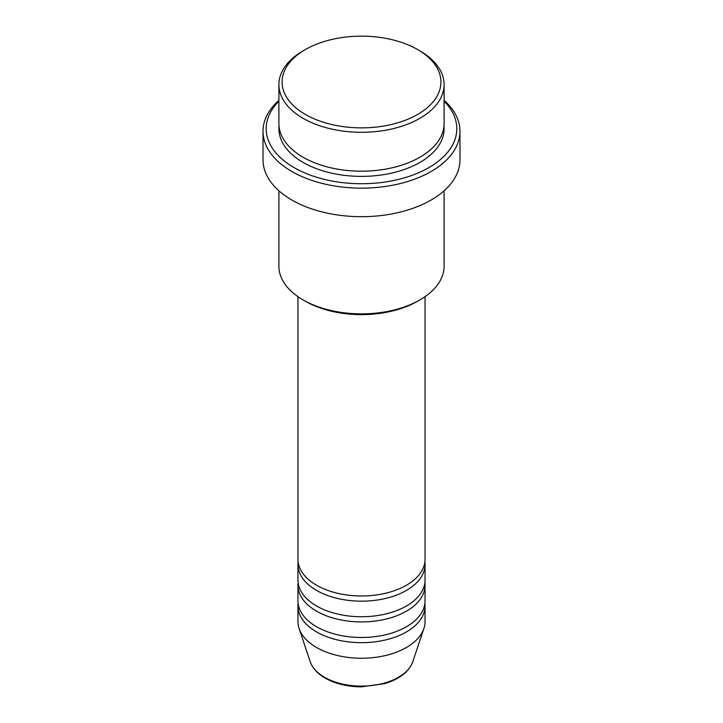 <?xml version="1.0" encoding="UTF-8"?>
<svg xmlns="http://www.w3.org/2000/svg" width="723" height="723" viewBox="0 0 723 723"><rect width="100%" height="100%" fill="white"/><g stroke="black" fill="none" stroke-linecap="round" stroke-linejoin="round"><path stroke-width="1.08" d="M297.957 296.647L297.957 559.304A63.543 36.683 0 0 0 316.575 585.241A63.543 36.683 0 0 0 385.82 593.194A63.543 36.683 0 0 0 425.043 559.304L425.043 296.647M298.12 561.898A63.543 36.683 0 0 0 297.957 564.491A63.543 36.683 0 0 0 316.575 590.429A63.543 36.683 0 0 0 385.82 598.382A63.543 36.683 0 0 0 425.043 564.491A63.543 36.683 0 0 0 424.88 561.898M297.957 564.491L297.957 580.054A63.543 36.683 0 0 0 316.575 605.991A63.543 36.683 0 0 0 385.82 613.944A63.543 36.683 0 0 0 425.043 580.054L425.043 564.491M298.12 582.648A63.543 36.683 0 0 0 297.957 585.241A63.543 36.683 0 0 0 316.575 611.179A63.543 36.683 0 0 0 385.82 619.132A63.543 36.683 0 0 0 425.043 585.241A63.543 36.683 0 0 0 424.88 582.648M297.957 585.241L297.957 600.804A63.543 36.683 0 0 0 316.575 626.742A63.543 36.683 0 0 0 385.82 634.695A63.543 36.683 0 0 0 425.043 600.804L425.043 585.241M298.12 603.398A63.543 36.683 0 0 0 297.957 605.991A63.543 36.683 0 0 0 316.575 631.929A63.543 36.683 0 0 0 385.82 639.882A63.543 36.683 0 0 0 425.043 605.991A63.543 36.683 0 0 0 424.88 603.398M305.341 114.433A79.422 45.856 0 0 0 417.659 114.433A79.422 45.856 0 0 0 417.659 49.58L419.909 50.881A82.603 47.691 180 0 1 444.103 84.6A82.603 47.691 180 0 1 393.113 128.658A82.603 47.691 180 0 1 303.091 118.319A82.603 47.691 180 0 1 278.897 84.6A82.603 47.691 180 0 1 303.091 50.881L305.341 49.58A79.422 45.856 0 0 0 305.341 114.433M419.909 299.9L417.659 301.193A79.422 45.856 180 0 1 305.341 301.193L303.091 299.9A82.603 47.691 0 0 0 419.909 299.9A82.603 47.691 0 0 0 444.103 266.181L444.103 190.791M278.897 101.247A95.309 55.029 0 0 0 294.107 167.609A95.309 55.029 0 0 0 419.476 172.372A95.309 55.029 0 0 0 444.103 101.247M444.103 100.325A98.482 56.864 180 0 1 459.982 131.288A98.482 56.864 180 0 1 399.186 183.823A98.482 56.864 180 0 1 291.857 171.496A98.482 56.864 180 0 1 263.018 131.288A98.482 56.864 180 0 1 278.897 100.325M278.897 84.6L278.897 123.506A82.603 47.691 0 0 0 303.091 157.234A82.603 47.691 0 0 0 393.113 167.564A82.603 47.691 0 0 0 444.103 123.506L444.103 84.6M263.018 131.288L263.018 159.828A98.482 56.864 0 0 0 291.857 200.027A98.482 56.864 0 0 0 399.186 212.354A98.482 56.864 0 0 0 459.982 159.828L459.982 131.288M297.957 605.991L297.957 621.554A63.543 36.683 0 0 0 299.114 628.504A63.543 36.683 0 0 0 316.575 647.492A63.543 36.683 0 0 0 380.117 656.629A63.543 36.683 0 0 0 423.886 628.504A63.543 36.683 0 0 0 425.043 621.554L425.043 605.991M419.909 50.881L417.659 49.58A79.422 45.856 0 0 0 305.341 49.58M278.897 190.791L278.897 266.181A82.603 47.691 0 0 0 303.091 299.9L305.341 301.193M324.555 677.279A52.255 30.167 0 0 0 376.81 684.789A52.255 30.167 0 0 0 412.806 661.662C408.902 671.83 399.512 679.159 384.645 683.651L361.401 686.85C347.429 686.733 335.336 683.822 325.133 678.111C317.487 673.682 312.508 668.206 310.194 661.662A52.255 30.167 0 0 0 324.555 677.279M443.976 126.1A82.603 47.691 180 0 1 395.174 172.246A82.603 47.691 180 0 1 303.091 162.422A82.603 47.691 180 0 1 279.024 126.1M412.806 661.662L423.886 628.504M310.194 661.662L299.114 628.504"/></g></svg>
